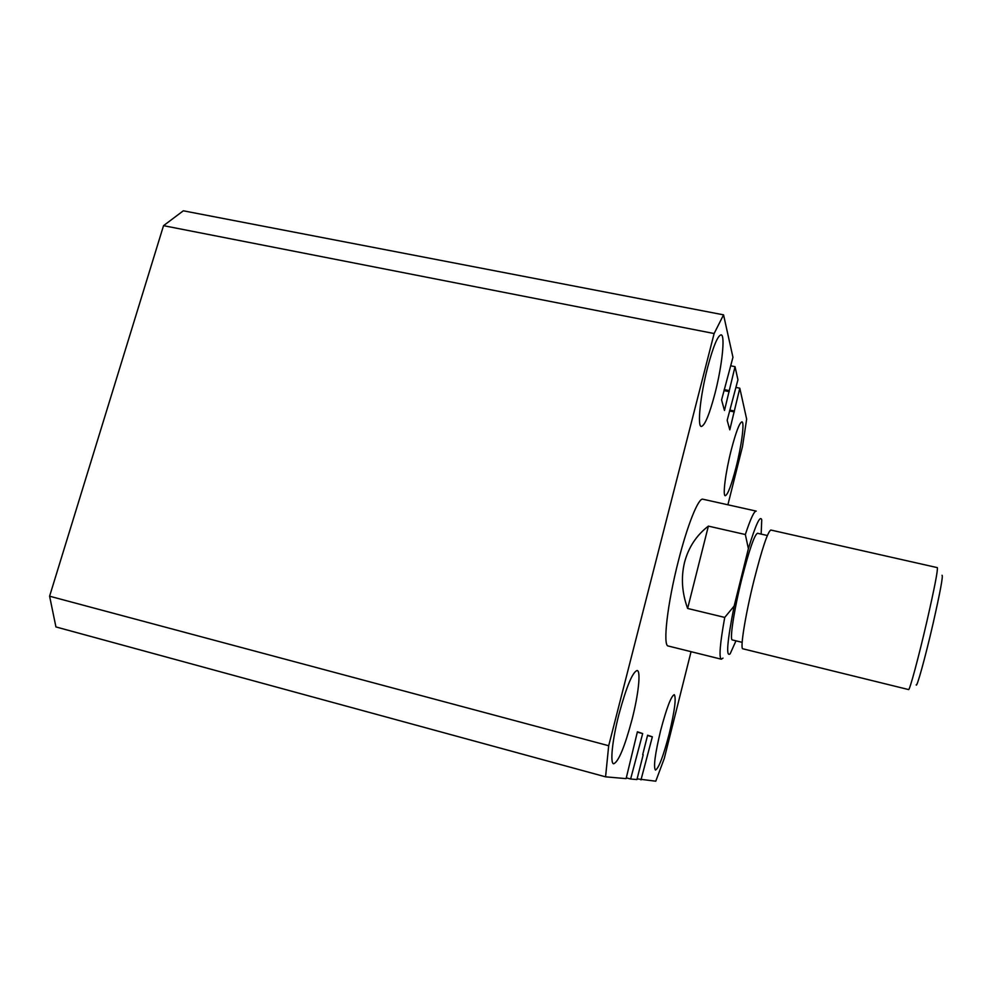 <?xml version="1.0" encoding="UTF-8"?>
<svg xmlns="http://www.w3.org/2000/svg" width="992" height="992" viewBox="0 0 992 992"><rect width="100%" height="100%" fill="white"/><g stroke="black" fill="none" stroke-linecap="round" stroke-linejoin="round"><path stroke-width="1.49" d="M702.882 499.212C698.579 497.414 687.543 524.557 678.404 560.852C667.318 603.967 662.582 646.176 668.261 646.015L721.32 659.209C718.84 657.684 719.981 643.758 724.73 617.421L687.63 608.456C681.926 592.745 680.896 577.356 684.567 562.29C688.522 547.336 696.458 535.283 708.375 526.12L745.339 534.527C750.547 518.742 754.18 510.942 756.239 511.116L702.882 499.212M736.089 467.207C741.57 445.668 744.719 421.885 741.942 421.836C739.524 422.567 735.94 432.004 731.203 450.132C725.536 472.341 722.548 495.926 725.276 495.727C727.806 494.76 731.402 485.262 736.089 467.207M714.984 393.44C721.978 366.47 725.437 335.036 721.122 334.85C717.737 335.482 713.223 346.394 707.581 367.561C700.278 395.634 697.128 426.721 701.332 426.473C704.866 425.556 709.416 414.532 714.984 393.44M632.04 719.498C638.414 694.735 641.03 671.026 637.199 670.493C632.598 671.869 626.51 686.514 618.921 714.414C612.3 739.97 609.894 763.493 613.651 763.79C618.512 761.856 624.638 747.088 632.04 719.498M669.178 733.894C674.672 710.917 676.37 697.835 674.275 694.648C671.162 695.975 666.612 707.953 660.622 730.583C655.042 753.982 653.319 767.138 655.452 770.077C658.725 768.366 663.301 756.313 669.178 733.894M637.1 778.856L655.774 781.2L664.28 758.446L691.052 651.682M727.892 504.792L742.487 446.574L746.654 419.12L739.809 388.207L729.79 429.834L727.173 420.323L737.936 379.762L735.035 366.668L724.482 410.477L721.581 399.925L732.952 357.294L723.552 314.848L714.128 333.535L608.691 745.736L605.566 776.835L626.113 778.621L637.397 731.798L642.68 733.572L630.627 779.005L636.926 779.563L643.188 754.776M640.981 779.91L652.352 736.808L647.602 735.221L642.692 754.664M647.528 735.531L652.352 736.808M626.312 777.84L630.627 779.005M637.31 732.158L642.68 733.572M608.691 745.736L49.6 596.204L55.936 626.932L605.566 776.835M49.6 596.204L163.531 225.668L714.128 333.535M163.531 225.668L183.322 210.8L723.552 314.848M723.962 390.575L729.244 391.654M724.197 389.608L728.971 390.588M730.794 365.812L735.035 366.668M729.554 410.936L734.303 411.928M729.765 410.08L734.068 410.973M736.002 387.426L739.809 388.207M942.053 575.261C943.194 575.943 940.205 592.038 933.075 623.546C925.338 657.274 916.682 688.51 916.199 684.852M908.585 689.576C909.503 691.052 918.666 657.15 926.925 621.24C934.489 588.058 937.961 570.189 937.341 567.635L770.834 530.038C767.734 531.7 762.092 548.576 753.92 580.667C745.252 615.437 739.871 649.276 742.834 648.793L908.585 689.576M742.165 642.345L732.332 639.939C729.43 640.286 734.055 609.82 741.855 578.671C749.245 549.878 754.453 534.75 757.491 533.274L767.362 535.519M722.994 658.105L721.32 659.209M761.149 534.105L761.744 519.932C760.232 514.823 755.78 524.408 748.39 548.65L734.154 606.05C727.161 641.675 725.834 657.584 730.174 653.778L735.977 640.832M724.73 617.421L734.154 606.05M748.39 548.65L745.339 534.527M708.375 526.12L687.63 608.456"/></g></svg>

